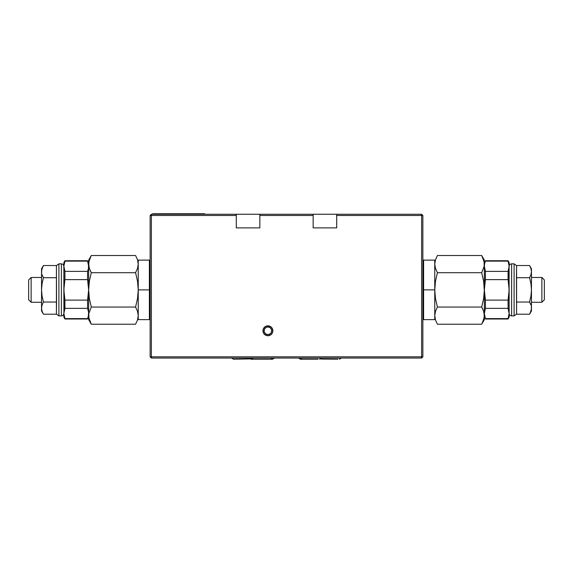 <?xml version="1.0" encoding="UTF-8"?>
<svg xmlns="http://www.w3.org/2000/svg" width="573" height="573" viewBox="0 0 573 573"><rect width="100%" height="100%" fill="white"/><g stroke="black" fill="none" stroke-linecap="round" stroke-linejoin="round"><path stroke-width="0.86" d="M41.671 309.671L41.543 310.946L43.426 314.205L42.051 311.196L41.543 308.124L42.051 305.051L43.426 302.043L42.051 296.026L41.543 289.874L42.051 283.721L43.426 277.704L42.646 276.207M41.543 302.272L31.128 302.272L28.65 299.786L28.65 279.953L31.128 277.475L41.543 277.475L31.128 277.475L28.65 279.953L28.65 299.786L31.128 302.272L31.128 277.475L31.128 302.272L41.543 302.272M58.897 263.838L61.375 263.838L61.375 315.902L58.897 315.902L61.375 315.902C62.872 315.744 63.696 314.921 63.854 313.424C63.696 314.921 62.872 315.744 61.375 315.902L61.375 263.838C62.872 263.995 63.696 264.826 63.854 266.316C63.696 264.826 62.872 263.995 61.375 263.838L58.897 263.838L58.897 315.902L58.897 263.838L56.548 265.535L56.419 266.359L56.419 313.381L56.548 314.205L58.897 315.902L56.548 314.205L56.419 313.381L56.548 314.205L43.426 314.205L41.543 310.946L41.543 289.874L41.543 308.124L42.051 305.051L43.426 302.043L42.051 296.026L43.426 302.043L56.548 302.043L56.419 266.359L56.548 265.535L58.897 263.838M87.576 318.609L88.371 316.067L87.576 318.609L64.928 318.609L63.854 313.488L63.854 317.141L64.928 319.003L87.576 319.003L87.576 318.609L64.928 318.609L64.928 319.003L63.854 313.488L64.928 308.367L64.133 310.917L64.928 308.367L64.928 300.116L63.854 289.874L64.928 279.631L64.928 271.373L63.854 266.252L64.928 261.13L87.576 261.13L87.576 260.736L64.928 260.736L64.928 261.13L87.576 261.13L88.65 266.252L88.65 319.627L91.308 324.225L89.367 319.978L88.65 315.637L88.836 317.822L88.836 313.452L91.308 307.049L89.367 298.554L88.65 289.874L89.367 281.185L91.308 272.698L89.367 268.451L88.65 264.103L88.65 289.874L89.367 281.185L91.308 272.698L90.205 270.578M135.579 255.515L91.308 255.515L88.65 260.121L88.65 264.103L89.367 259.762L91.308 255.515L135.579 255.515L137.52 259.762L138.236 264.103L137.52 268.451L135.579 272.698L137.52 281.185L138.236 289.874L137.52 298.554L135.579 307.049L137.52 311.297L138.236 315.637L137.52 319.978L135.579 324.225L91.308 324.225L88.65 319.627L88.836 313.452L91.308 307.049L89.367 298.554L88.65 289.874L87.576 300.116L87.576 308.367L88.579 312.199L88.371 316.067M88.65 260.121L88.836 266.287L88.836 261.918L91.064 255.945M135.579 272.698L91.308 272.698L135.579 272.698M89.367 268.451L88.836 266.287M135.579 307.049L91.308 307.049L135.579 307.049M135.579 324.225L91.308 324.225L88.836 317.822M88.65 264.103L88.371 268.83L87.576 271.373L64.928 271.373L64.928 279.631L87.576 279.631L88.65 289.874L88.65 315.637M88.65 264.676L88.65 263.53M88.65 289.874L87.576 300.116L64.928 300.116L64.928 308.367L87.576 308.367L87.576 300.116L64.928 300.116L63.854 289.874L63.925 314.785M64.928 308.367L87.576 308.367L88.371 310.917M63.854 262.599L64.928 260.736L63.854 266.252L63.854 262.599L63.854 289.874L64.928 279.631L87.576 279.631L87.576 271.373L64.928 271.373L63.854 266.252L64.133 310.917M64.928 260.736L87.576 260.736M87.576 300.116L88.371 295.016M63.854 289.874L63.925 292.452M63.854 313.488L63.854 317.141M41.543 268.794L41.543 271.623L42.051 268.544L43.426 265.535L56.548 265.535L43.426 265.535L41.543 268.794L41.671 273.171L41.671 270.076L43.254 265.843M42.051 274.696L43.426 277.704L42.051 274.696M43.426 277.704L56.548 277.704L43.426 277.704L42.051 283.721L41.543 289.874L41.543 271.623L41.543 289.874L42.051 296.026M42.646 312.708L42.051 311.196L43.426 314.205L56.548 314.205M41.543 271.623L41.671 273.171M56.419 266.359L56.548 265.535M56.419 313.381L56.548 302.043L43.426 302.043M149.395 260.121L150.14 260.865L149.395 260.121L149.395 289.874L149.395 260.121L138.236 260.121L138.236 289.874L149.395 289.874L138.236 289.874L138.236 319.627L149.395 319.627L149.395 289.874L149.395 319.627L150.14 318.882L149.395 319.627M531.329 270.076L531.458 268.794L529.574 265.535L530.949 268.544L531.458 271.623L530.949 274.696L529.574 277.704L530.949 283.721L531.458 289.874L530.949 296.026L529.574 302.043L530.354 303.54M531.458 277.475L541.872 277.475L544.35 279.953L544.35 299.786L541.872 302.272L531.458 302.272L541.872 302.272L544.35 299.786L544.35 279.953L541.872 277.475L541.872 302.272L541.872 277.475L531.458 277.475M514.103 315.902L511.625 315.902L511.625 263.838L514.103 263.838L511.625 263.838C510.128 263.995 509.304 264.826 509.146 266.316C509.304 264.826 510.128 263.995 511.625 263.838L511.625 315.902C510.128 315.744 509.304 314.921 509.146 313.424C509.304 314.921 510.128 315.744 511.625 315.902L514.103 315.902L514.103 263.838L514.103 315.902L516.452 314.205L516.581 313.381L516.581 266.359L516.452 265.535L514.103 263.838L516.452 265.535L516.581 266.359L516.452 265.535L529.574 265.535L531.458 268.794L531.458 289.874L531.458 271.623L530.949 274.696L529.574 277.704L530.949 283.721L529.574 277.704L516.452 277.704L516.581 313.381L516.452 314.205L514.103 315.902M485.424 261.13L484.629 263.68L485.424 261.13L508.072 261.13L509.146 266.252L509.146 262.599L508.072 260.736L485.424 260.736L485.424 261.13L508.072 261.13L508.072 260.736L509.146 266.252L508.072 271.373L508.867 268.83L508.072 271.373L508.072 279.631L509.146 289.874L508.072 300.116L508.072 308.367L509.146 313.488L508.072 318.609L485.424 318.609L485.424 319.003L508.072 319.003L508.072 318.609L485.424 318.609L484.35 313.488L485.424 308.367L485.424 300.116L484.35 289.874L484.35 260.121L481.692 255.515L483.633 259.762L484.35 264.103L484.164 261.918L484.164 266.287L481.692 272.698L483.633 281.185L484.35 289.874L483.633 298.554L481.692 307.049L483.633 311.297L484.35 315.637L484.35 289.874L483.633 298.554L481.692 307.049L482.795 309.162M437.421 324.225L481.692 324.225L484.35 319.627L484.35 315.637L483.633 319.978L481.692 324.225L437.421 324.225L435.48 319.978L434.764 315.637L435.48 311.297L437.421 307.049L435.48 298.554L434.764 289.874L435.48 281.185L437.421 272.698L435.48 268.451L434.764 264.103L435.48 259.762L437.421 255.515L481.692 255.515L484.35 260.121L484.164 266.287L481.692 272.698L483.633 281.185L484.421 292.452L484.35 264.103M484.35 319.627L484.164 313.452L484.164 317.822L481.936 323.795M437.421 307.049L481.692 307.049L437.421 307.049M483.633 311.297L484.164 313.452M437.421 272.698L481.692 272.698L437.421 272.698M437.421 255.515L481.692 255.515L484.164 261.918M484.35 315.637L484.35 289.874L485.424 279.631L508.072 279.631L508.072 271.373L485.424 271.373L484.35 266.252L484.629 263.68M484.35 315.071L484.35 316.217M508.072 271.373L485.424 271.373L485.424 279.631L508.072 279.631L509.146 289.874L509.075 264.962M509.146 317.141L508.072 319.003L509.146 313.488L509.146 317.141L509.146 289.874L508.072 300.116L485.424 300.116L485.424 308.367L508.072 308.367L509.146 313.488L508.867 268.83M484.35 313.488L485.424 308.367L508.072 308.367L508.072 300.116L485.424 300.116L484.629 295.016M508.072 319.003L485.424 319.003M485.424 279.631L484.629 284.724M509.146 289.874L509.075 287.288M509.146 266.252L509.146 262.599M531.458 310.946L531.458 308.124L530.949 311.196L529.574 314.205L516.452 314.205L529.574 314.205L531.458 310.946L531.329 306.576L531.329 309.671L529.746 313.904M530.949 305.051L529.574 302.043L530.949 305.051M529.574 302.043L516.452 302.043L529.574 302.043L530.949 296.026L531.458 289.874L531.458 308.124L531.458 289.874L530.949 283.721M530.354 267.032L530.949 268.544L529.574 265.535L516.452 265.535M531.458 308.124L531.329 306.576M516.581 313.381L516.452 314.205M516.581 266.359L516.452 277.704L529.574 277.704M423.605 319.627L422.86 318.882L423.605 319.627L423.605 289.874L423.605 319.627L434.764 319.627L434.764 289.874L423.605 289.874L434.764 289.874L434.764 260.121L423.605 260.121L423.605 289.874L423.605 260.121L422.86 260.865L423.605 260.121M267.906 325.822A4.956 4.956 0 0 1 272.863 330.779A4.956 4.956 0 0 1 267.906 335.742A4.956 4.956 0 0 1 262.95 330.779A4.956 4.956 0 0 1 267.906 325.822L266.008 326.202L264.397 327.276L263.322 328.881L262.95 330.779L263.322 332.677L264.397 334.288L266.008 335.363L267.906 335.742L269.804 335.363L271.409 334.288L272.483 332.677L272.863 330.779L272.483 328.881L271.409 327.276L269.804 326.202L267.906 325.822M236.291 214.252L151.379 214.252L150.14 215.491L151.379 215.491L151.379 356.814L150.14 356.814L150.14 215.491L151.379 215.491L151.379 214.252L150.14 215.491L150.14 356.814L151.379 358.053L151.379 356.814L421.621 356.814L421.621 358.053L151.379 358.053L421.621 358.053L422.86 356.814L151.379 356.814L151.379 215.491L236.291 215.491L236.291 214.252L151.379 214.252L151.379 215.491L236.291 215.491L236.291 214.252L259.848 214.252L259.848 227.889L236.291 227.889L236.291 215.491L236.291 227.889L259.848 227.889L259.848 215.491L313.152 215.491L313.152 214.252L259.848 214.252L259.848 215.491L313.152 215.491L313.152 214.252L336.709 214.252L336.709 215.491L421.621 215.491L421.621 356.814L421.621 214.252L336.709 214.252L336.709 215.491L422.86 215.491L421.621 214.252L422.86 215.491L422.86 356.814L422.86 215.491L421.621 215.491L421.621 214.252L336.709 214.252M313.152 227.889L313.152 215.491L313.152 227.889L336.709 227.889L336.709 215.491L336.709 227.889L313.152 227.889M236.52 214.252L259.619 214.252M259.848 214.252L313.152 214.252M313.381 214.252L336.48 214.252M204.683 214.252L204.683 213.758L199.726 213.758L199.726 214.252L199.726 213.758L157.575 213.758L157.575 214.252L157.575 213.758L152.619 213.758L152.619 214.252L152.619 213.758L204.683 213.758L204.683 214.252M271.666 359.07L272.519 359.242L270.957 359.242L272.598 358.053L270.957 359.242L253.373 359.242L251.418 358.053M233.54 359.242L252.149 358.87L233.54 359.242L231.585 358.053M318.065 359.242L302.043 359.242L300.402 358.053L302.043 359.242L300.481 359.242L301.334 359.07M337.898 359.242L321.166 359.07M264.081 331.688L265.843 334.123L268.809 334.603L271.251 332.841L271.731 329.876L269.969 327.434L266.997 326.954L264.561 328.716L264.081 331.688L264.024 330.155L265.027 328.107L266.997 326.954L268.529 326.904L269.969 327.434L271.48 329.146L271.831 330.635L271.251 332.841L269.539 334.353L267.276 334.661L265.227 333.658L264.081 331.688M272.727 329.64L271.924 327.878L270.506 326.56L268.694 325.887L266.76 325.958L265.005 326.76L263.687 328.179L263.007 329.991L263.079 331.925L263.888 333.687L265.299 335.004L267.118 335.678L269.045 335.606L270.807 334.804L272.125 333.386L272.798 331.574L272.727 329.64M254.935 359.242L253.373 359.242M274.474 358.053L272.519 359.242M251.124 359.242L252.679 359.242L251.834 359.07M298.526 358.053L300.481 359.242M321.582 358.053L319.627 359.242M341.415 358.053L339.46 359.242"/></g></svg>
